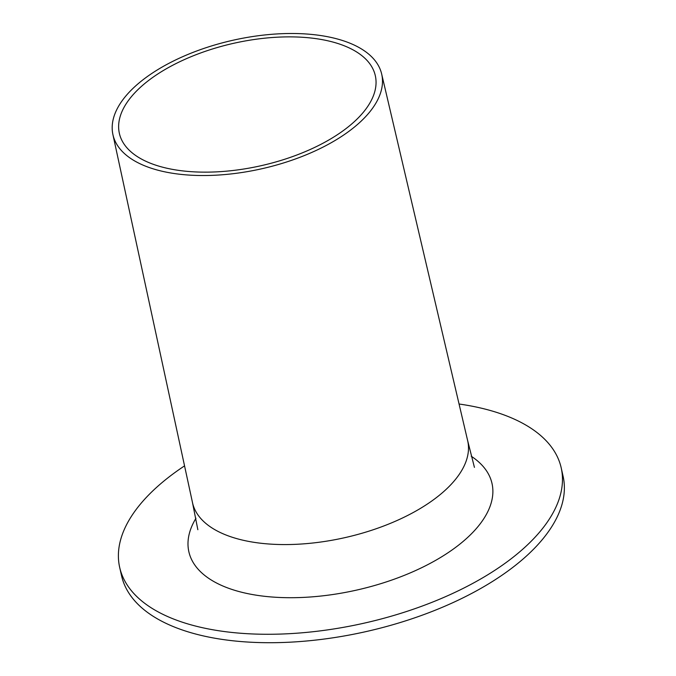 <?xml version="1.0" encoding="UTF-8"?>
<svg xmlns="http://www.w3.org/2000/svg" width="676" height="676" viewBox="0 0 676 676"><rect width="100%" height="100%" fill="white"/><g stroke="black" fill="none" stroke-linecap="round" stroke-linejoin="round"><path stroke-width="1.01" d="M459.063 404.011A226.299 108.185 167.3 0 1 561.198 467.851A226.299 108.185 167.3 0 1 462.553 588.703A226.299 108.185 167.3 0 1 231.378 632.39A226.299 108.185 167.3 0 1 119.669 567.358A226.299 108.185 167.3 0 1 184.548 465.874M561.198 467.851L563.1 476.284A226.299 108.185 167.3 0 1 464.454 597.136A226.299 108.185 167.3 0 1 233.279 640.823A226.299 108.185 167.3 0 1 121.57 575.783L119.669 567.358M180.957 174.383A137.743 65.851 167.3 0 1 112.9 134.524A137.743 65.851 167.3 0 1 173.242 61.119A137.743 65.851 167.3 0 1 313.723 34.645A137.743 65.851 167.3 0 1 381.653 73.963A137.743 65.851 167.3 0 1 321.911 147.672A137.743 65.851 167.3 0 1 180.957 174.383M310.563 37.966A131.186 62.716 167.3 0 1 375.315 75.67A131.186 62.716 167.3 0 1 318.134 145.729A131.186 62.716 167.3 0 1 184.117 171.053A131.186 62.716 167.3 0 1 119.365 133.349A131.186 62.716 167.3 0 1 176.546 63.299A131.186 62.716 167.3 0 1 310.563 37.966M471.214 456.224A155.37 74.276 167.3 0 1 473.225 531.961A155.37 74.276 167.3 0 1 278.377 597.415A155.37 74.276 167.3 0 1 195.972 518.255M474.434 467.378L467.64 440.583A141.022 67.423 167.3 0 1 450.655 484.895A141.022 67.423 167.3 0 1 262.161 543.394A141.022 67.423 167.3 0 1 192.491 502.598L112.9 134.524M381.653 73.963L467.64 440.583M197.848 529.705L192.491 502.598"/></g></svg>
